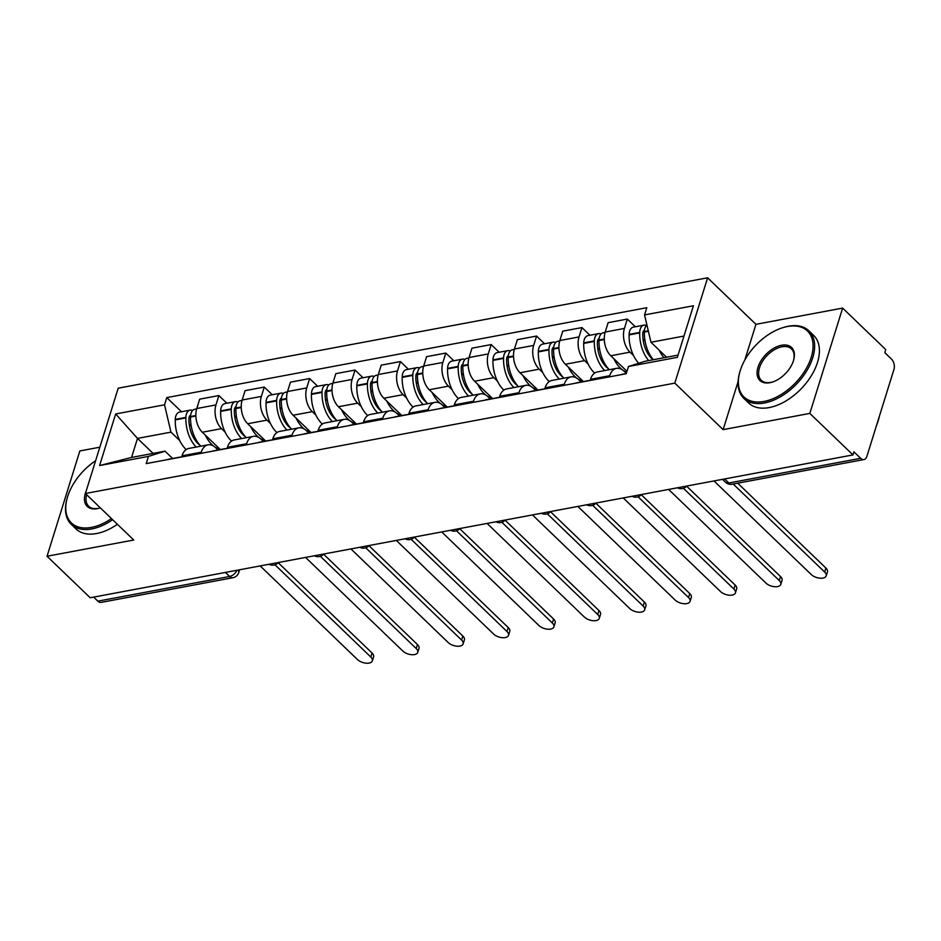 <?xml version="1.0" encoding="UTF-8"?>
<svg xmlns="http://www.w3.org/2000/svg" width="941" height="941" viewBox="0 0 941 941"><rect width="100%" height="100%" fill="white"/><g stroke="black" fill="none" stroke-linecap="round" stroke-linejoin="round"><path stroke-width="1.41" d="M99.828 447.198L79.856 450.939L47.05 556.249L90.183 597.758L852.969 454.915L809.836 413.405L842.63 308.095L755.941 324.327L707.608 277.807L118.213 388.186L85.408 493.496L674.803 383.128L723.135 429.637L809.836 413.405M842.63 308.095L885.763 349.605L884.811 352.675L891.527 359.144A7.504 4.611 79.4 0 1 893.95 369.46L866.884 456.35A7.504 4.611 79.4 0 1 863.932 459.549L732.145 484.227A7.504 4.611 -100.6 0 1 728.852 482.992L860.639 458.314A7.504 4.611 79.4 0 0 863.932 459.549M47.05 556.249L133.74 540.016L85.408 493.496M225.44 572.434L229.639 576.48A7.504 4.611 -100.6 0 0 232.933 577.715L101.146 602.393A7.504 4.611 -100.6 0 1 97.852 601.158L229.639 576.48A7.504 4.482 -46.1 0 0 236.979 570.27M93.653 597.112L97.852 601.158M860.639 458.314L853.922 451.845L852.969 454.915M633.552 355.592L629.988 352.157A17.256 10.61 -100.6 0 1 624.412 328.433L627.329 319.07L608.133 322.669L605.216 332.032A17.256 10.61 79.4 0 0 610.791 355.757L626.977 371.33M616.484 368.354L597.288 371.954A17.256 10.61 79.4 0 0 590.489 379.317L609.686 375.718A17.256 10.61 -100.6 0 1 616.484 368.354A17.256 10.61 -100.6 0 1 624.059 371.189L626.341 373.389M609.686 375.718L609.333 376.882M635.328 326.762L627.329 319.07M590.489 379.317L590.125 380.482M588.172 364.085L584.608 360.65A17.256 10.61 -100.6 0 1 579.033 336.937L581.95 327.574L562.753 331.173L559.836 340.536A17.256 10.61 79.4 0 0 565.4 364.249L583.396 381.564M563.941 385.387L564.306 384.222A17.256 10.61 -100.6 0 1 571.105 376.847A17.256 10.61 -100.6 0 1 578.68 379.694L581.079 381.999M589.936 335.267L581.95 327.574M571.105 376.847L551.896 380.446A17.256 10.61 79.4 0 0 545.11 387.81L544.745 388.974M542.792 372.589L539.217 369.154A17.256 10.61 -100.6 0 1 533.653 345.429L536.57 336.066L517.362 339.666L514.445 349.029A17.256 10.61 79.4 0 0 520.02 372.754L538.005 390.068M518.562 393.879L518.926 392.715A17.256 10.61 -100.6 0 1 525.713 385.351A17.256 10.61 -100.6 0 1 533.288 388.186L535.688 390.503M544.557 343.759L536.57 336.066M525.713 385.351L506.517 388.951A17.256 10.61 79.4 0 0 499.718 396.314L499.365 397.478M497.401 381.081L493.837 377.659A17.256 10.61 -100.6 0 1 488.273 353.934L491.178 344.571L471.982 348.17L469.065 357.533A17.256 10.61 79.4 0 0 474.64 381.246L492.625 398.561M473.182 402.383L473.535 401.219A17.256 10.61 -100.6 0 1 480.333 393.856A17.256 10.61 -100.6 0 1 487.909 396.69L490.308 398.996M499.177 352.263L491.178 344.571M480.333 393.856L461.137 397.443A17.256 10.61 79.4 0 0 454.338 404.818L453.974 405.971M452.021 389.586L448.457 386.151A17.256 10.61 -100.6 0 1 442.882 362.438L445.799 353.063L426.602 356.663L423.685 366.025A17.256 10.61 79.4 0 0 429.261 389.75L447.246 407.065M427.79 410.876L428.155 409.711A17.256 10.61 -100.6 0 1 434.954 402.348A17.256 10.61 -100.6 0 1 442.529 405.183L444.928 407.5M453.797 360.756L445.799 353.063M434.954 402.348L415.746 405.947A17.256 10.61 79.4 0 0 408.959 413.311L408.594 414.475M406.641 398.078L403.077 394.655A17.256 10.61 -100.6 0 1 397.502 370.93L400.419 361.567L381.223 365.167L378.306 374.53A17.256 10.61 79.4 0 0 383.869 398.243L401.866 415.557M382.411 419.38L382.775 418.216A17.256 10.61 -100.6 0 1 389.562 410.852A17.256 10.61 -100.6 0 1 397.149 413.687L399.537 415.993M408.406 369.26L400.419 361.567M389.562 410.852L370.366 414.44A17.256 10.61 79.4 0 0 363.579 421.815L363.214 422.968M361.25 406.583L357.686 403.148A17.256 10.61 -100.6 0 1 352.122 379.435L355.039 370.06L335.831 373.659L332.914 383.022A17.256 10.61 79.4 0 0 338.489 406.747L356.474 424.062M337.031 427.873L337.396 426.708A17.256 10.61 -100.6 0 1 344.183 419.345A17.256 10.61 -100.6 0 1 351.758 422.191L354.157 424.497M363.026 377.753L355.039 370.06M344.183 419.345L324.986 422.944A17.256 10.61 79.4 0 0 318.187 430.308L317.835 431.472M315.87 415.075L312.306 411.652A17.256 10.61 -100.6 0 1 306.731 387.927L309.648 378.564L290.451 382.164L287.534 391.527A17.256 10.61 79.4 0 0 293.11 415.24L311.095 432.554M291.651 436.377L292.004 435.213A17.256 10.61 -100.6 0 1 298.803 427.849A17.256 10.61 -100.6 0 1 306.378 430.684L308.777 432.989M317.646 386.257L309.648 378.564M298.803 427.849L279.606 431.437A17.256 10.61 79.4 0 0 272.808 438.812L272.443 439.965M270.49 423.579L266.926 420.145A17.256 10.61 -100.6 0 1 261.351 396.432L264.268 387.069L245.072 390.656L242.155 400.019A17.256 10.61 79.4 0 0 247.718 423.744L265.715 441.058M246.26 444.87L246.624 443.717A17.256 10.61 -100.6 0 1 253.423 436.342A17.256 10.61 -100.6 0 1 260.998 439.188L263.398 441.494M272.255 394.75L264.268 387.069M253.423 436.342L234.215 439.941A17.256 10.61 79.4 0 0 227.428 447.304L227.063 448.469M225.111 432.084L221.535 428.649A17.256 10.61 -100.6 0 1 215.971 404.924L218.888 395.561L199.68 399.16L196.775 408.523A17.256 10.61 79.4 0 0 202.339 432.237L220.335 449.551M200.88 453.374L201.245 452.209A17.256 10.61 -100.6 0 1 208.032 444.846A17.256 10.61 -100.6 0 1 215.607 447.681L218.006 449.986M226.875 403.254L218.888 395.561M208.032 444.846L188.835 448.434A17.256 10.61 79.4 0 0 182.036 455.809L181.684 456.961M683.989 336.066L650.972 342.242L666.557 357.251M650.972 342.242L644.55 314.917L693.423 305.766L677.355 357.345L628.482 366.496L645.044 361.285L678.061 355.098M153.089 453.409L137.504 438.4L131.575 457.444L165.028 451.174L148.466 456.397L146.22 463.607L626.236 373.718L628.482 366.496M148.466 456.397L99.593 465.548L115.661 413.958L164.534 404.806L170.956 432.142L137.504 438.4L115.661 413.958M644.55 314.917L646.796 307.707L166.78 397.596L164.534 404.806M707.608 277.807L674.803 383.128M755.941 324.327L744.813 360.062M738.132 381.505L723.135 429.637M179.719 440.576L170.956 432.142M165.028 451.174L172.626 458.49M181.495 411.746L166.78 397.596M131.575 457.444L99.593 465.548M824.657 572.046L825.892 568.046A8.634 4.446 17.3 0 1 827.445 571.869L826.198 575.857A8.634 4.446 -162.7 0 0 824.657 572.046L733.204 484.027M714.007 480.945L811.271 574.551A8.634 4.446 -162.7 0 0 819.952 578.197A8.634 4.446 -162.7 0 0 826.198 575.857M653.348 359.733A28.512 17.526 -100.6 0 1 644.373 332.044L644.385 331.526A9.469 5.822 -100.6 0 1 646.938 325.068M659.147 350.123A28.512 17.526 79.4 0 0 663.97 357.745M646.443 325.515A9.469 5.822 79.4 0 0 643.962 325.151A9.469 5.822 79.4 0 0 639.727 332.396L639.715 332.914A28.512 17.526 79.4 0 0 648.69 360.603M643.962 325.151L633.34 327.139A9.469 5.822 79.4 0 0 629.117 334.384L629.094 334.902A28.512 17.526 79.4 0 0 638.692 363.285M626.294 373.53L622.813 374.189A28.512 17.526 79.4 0 0 620.966 374.706M643.032 339.207L645.079 341.183M653.172 359.756A23.631 14.527 -100.6 0 1 642.797 333.973L642.809 333.455A4.599 2.823 -100.6 0 1 644.503 330.044M825.892 568.046L737.72 483.18M779.266 580.538L780.512 576.551A8.634 4.446 17.3 0 1 782.053 580.362L780.818 584.361A8.634 4.446 -162.7 0 0 779.266 580.538L683.425 488.297M668.628 489.438L765.892 583.044A8.634 4.446 -162.7 0 0 774.561 586.702A8.634 4.446 -162.7 0 0 780.818 584.361M609.321 369.695A28.512 17.526 -100.6 0 1 598.994 340.548L599.005 340.019A9.469 5.822 -100.6 0 1 603.24 332.773L605.098 332.42M613.767 358.615A28.512 17.526 79.4 0 0 622.13 369.66M623.165 370.413A28.512 17.526 79.4 0 0 626.706 372.224M601.064 334.02A9.469 5.822 79.4 0 0 598.582 333.643A9.469 5.822 79.4 0 0 594.347 340.889L594.336 341.418A28.512 17.526 79.4 0 0 604.663 370.566M598.582 333.643L587.96 335.631A9.469 5.822 79.4 0 0 583.726 342.889L583.714 343.406A28.512 17.526 79.4 0 0 594.594 373.095M589.948 380.505A28.512 17.526 79.4 0 0 588.043 380.693L577.421 382.681A28.512 17.526 79.4 0 0 575.574 383.199M588.043 380.693A28.512 17.526 79.4 0 0 586.196 381.211M597.653 347.7L599.699 349.676M608.357 368.672A23.631 14.527 -100.6 0 1 597.406 342.477L597.429 341.959A4.599 2.823 -100.6 0 1 599.123 338.548M780.512 576.551L686.636 486.191M733.886 589.042L735.133 585.043A8.634 4.446 17.3 0 1 736.674 588.866L735.439 592.854A8.634 4.446 -162.7 0 0 733.886 589.042L638.045 496.789M623.248 497.942L720.5 591.548A8.634 4.446 -162.7 0 0 729.181 595.194A8.634 4.446 -162.7 0 0 735.439 592.854M563.93 378.2A28.512 17.526 -100.6 0 1 553.602 349.04L553.614 348.523A9.469 5.822 -100.6 0 1 557.848 341.277L559.719 340.924M568.376 367.119A28.512 17.526 79.4 0 0 576.751 378.153M577.786 378.905A28.512 17.526 79.4 0 0 583.02 381.211M555.672 342.512A9.469 5.822 79.4 0 0 553.202 342.148A9.469 5.822 79.4 0 0 548.968 349.393L548.956 349.911A28.512 17.526 79.4 0 0 559.283 379.07M553.202 342.148L542.581 344.135A9.469 5.822 79.4 0 0 538.346 351.381L538.334 351.899A28.512 17.526 79.4 0 0 549.215 381.599M544.568 389.009A28.512 17.526 79.4 0 0 542.663 389.198L532.041 391.185A28.512 17.526 79.4 0 0 530.195 391.703M542.663 389.198A28.512 17.526 79.4 0 0 540.816 389.715M552.273 356.204L554.32 358.18M562.977 377.176A23.631 14.527 -100.6 0 1 552.026 350.969L552.038 350.452A4.599 2.823 -100.6 0 1 553.743 347.041M735.133 585.043L641.244 494.695M688.506 597.535L689.741 593.548A8.634 4.446 17.3 0 1 691.294 597.37L690.047 601.358A8.634 4.446 -162.7 0 0 688.506 597.535L592.665 505.293M577.856 506.434L675.12 600.04A8.634 4.446 -162.7 0 0 683.801 603.699A8.634 4.446 -162.7 0 0 690.047 601.358M518.55 386.692A28.512 17.526 -100.6 0 1 508.222 357.545L508.234 357.015A9.469 5.822 -100.6 0 1 512.469 349.77L514.339 349.417M522.996 375.612A28.512 17.526 79.4 0 0 531.371 386.657M532.406 387.41A28.512 17.526 79.4 0 0 537.64 389.703M510.293 351.017A9.469 5.822 79.4 0 0 507.811 350.64A9.469 5.822 79.4 0 0 503.576 357.898L503.564 358.415A28.512 17.526 79.4 0 0 513.892 387.563M507.811 350.64L497.201 352.628A9.469 5.822 79.4 0 0 492.966 359.885L492.943 360.403A28.512 17.526 79.4 0 0 503.835 390.092M499.189 397.514A28.512 17.526 79.4 0 0 497.283 397.69L486.662 399.678A28.512 17.526 79.4 0 0 484.815 400.196M497.283 397.69A28.512 17.526 79.4 0 0 495.425 398.208M506.881 364.708L508.94 366.672M517.597 385.669A23.631 14.527 -100.6 0 1 506.646 359.474L506.658 358.956A4.599 2.823 -100.6 0 1 508.352 355.545M689.741 593.548L595.865 503.188M643.115 606.039L644.362 602.04A8.634 4.446 17.3 0 1 645.914 605.863L644.667 609.85A8.634 4.446 -162.7 0 0 643.115 606.039L547.274 513.798M532.477 514.939L629.741 608.545A8.634 4.446 -162.7 0 0 638.421 612.191A8.634 4.446 -162.7 0 0 644.667 609.85M473.17 395.196A28.512 17.526 -100.6 0 1 462.843 366.037L462.854 365.52A9.469 5.822 -100.6 0 1 467.089 358.274L468.947 357.921M477.616 384.116A28.512 17.526 79.4 0 0 485.979 395.149M487.015 395.902A28.512 17.526 79.4 0 0 492.261 398.208M464.913 359.509A9.469 5.822 79.4 0 0 462.431 359.144A9.469 5.822 79.4 0 0 458.196 366.39L458.185 366.908A28.512 17.526 79.4 0 0 468.512 396.067M462.431 359.144L451.809 361.132A9.469 5.822 79.4 0 0 447.575 368.378L447.563 368.896A28.512 17.526 79.4 0 0 458.443 398.596M453.809 406.006A28.512 17.526 79.4 0 0 451.892 406.194L441.27 408.182A28.512 17.526 79.4 0 0 439.423 408.7M451.892 406.194A28.512 17.526 79.4 0 0 450.045 406.712M461.502 373.201L463.548 375.177M472.206 394.173A23.631 14.527 -100.6 0 1 461.266 367.978L461.278 367.449A4.599 2.823 -100.6 0 1 462.972 364.038M644.362 602.04L550.485 511.692M597.735 614.532L598.982 610.544A8.634 4.446 17.3 0 1 600.523 614.367L599.288 618.355A8.634 4.446 -162.7 0 0 597.735 614.532L501.894 522.29M487.097 523.431L584.349 617.037A8.634 4.446 -162.7 0 0 593.03 620.695A8.634 4.446 -162.7 0 0 599.288 618.355M427.779 403.689A28.512 17.526 -100.6 0 1 417.451 374.542L417.475 374.012A9.469 5.822 -100.6 0 1 421.697 366.767L423.568 366.425M432.237 392.609A28.512 17.526 79.4 0 0 440.6 403.654M441.635 404.407A28.512 17.526 79.4 0 0 446.869 406.7M419.521 368.013A9.469 5.822 79.4 0 0 417.051 367.637A9.469 5.822 79.4 0 0 412.817 374.894L412.805 375.412A28.512 17.526 79.4 0 0 423.132 404.559M417.051 367.637L406.43 369.625A9.469 5.822 79.4 0 0 402.195 376.882L402.183 377.4A28.512 17.526 79.4 0 0 413.064 407.088M408.418 414.51A28.512 17.526 79.4 0 0 406.512 414.687L395.89 416.675A28.512 17.526 79.4 0 0 394.044 417.192M406.512 414.687A28.512 17.526 79.4 0 0 404.665 415.204M416.122 381.705L418.169 383.669M426.826 402.677A23.631 14.527 -100.6 0 1 415.875 376.471L415.887 375.953A4.599 2.823 -100.6 0 1 417.592 372.542M598.982 610.544L505.105 520.185M787.394 326.527A45.768 27.348 -46.1 0 0 782.194 327.856A45.768 27.348 -46.1 0 0 739.873 371.836A45.768 27.348 -46.1 0 0 764.057 401.442A45.768 27.348 -46.1 0 0 811.213 357.333A45.768 27.348 -46.1 0 0 787.394 326.527M782.194 327.856L783.006 327.597A46.897 28.03 133.9 0 1 788.323 326.221A46.897 28.03 133.9 0 1 808.895 330.82A46.897 28.03 133.9 0 1 806.461 371.319A46.897 28.03 133.9 0 1 764.421 402.983A46.897 28.03 133.9 0 1 743.849 398.396A46.897 28.03 133.9 0 1 739.638 372.648L739.873 371.836M781.559 345.253A22.89 13.68 133.9 0 1 793.651 360.05A22.89 13.68 133.9 0 1 772.49 382.046A22.89 13.68 133.9 0 1 769.891 382.705A22.89 13.68 133.9 0 1 757.976 367.308A22.89 13.68 133.9 0 1 781.559 345.253M793.522 360.474A21.761 12.998 -46.1 0 0 791.463 348.923A21.761 12.998 -46.1 0 0 781.924 346.794A21.761 12.998 -46.1 0 0 762.41 361.485A21.761 12.998 -46.1 0 0 761.281 380.282A21.761 12.998 -46.1 0 0 770.832 382.411A21.761 12.998 -46.1 0 0 772.902 381.905M831.903 465.548A46.897 28.03 133.9 0 1 829.88 465.983A46.897 28.03 133.9 0 1 827.892 466.301M808.895 330.82L813.659 335.408A46.897 28.03 133.9 0 1 811.236 375.906A46.897 28.03 133.9 0 1 769.185 407.571A46.897 28.03 133.9 0 1 748.624 402.983L743.849 398.396M879.341 416.369A46.897 28.03 133.9 0 1 876.553 425.308M95.617 460.725A45.768 27.348 -46.1 0 0 67.27 497.789A45.768 27.348 -46.1 0 0 91.453 527.395A45.768 27.348 -46.1 0 0 111.461 518.573M112.626 519.691A46.897 28.03 133.9 0 1 91.818 528.936A46.897 28.03 133.9 0 1 71.257 524.349A46.897 28.03 133.9 0 1 67.046 498.601L67.27 497.789M100.322 507.846A22.89 13.68 133.9 0 1 99.887 507.999A22.89 13.68 133.9 0 1 97.288 508.669A22.89 13.68 133.9 0 1 86.149 491.12M86.631 494.672A21.761 12.998 -46.1 0 0 88.689 506.234A21.761 12.998 -46.1 0 0 98.229 508.375A21.761 12.998 -46.1 0 0 100.299 507.858M159.3 591.501A46.897 28.03 133.9 0 1 157.276 591.936A46.897 28.03 133.9 0 1 155.289 592.254M117.402 524.29A46.897 28.03 133.9 0 1 96.594 533.535A46.897 28.03 133.9 0 1 76.021 528.936L71.257 524.349M552.355 623.036L553.602 619.037A8.634 4.446 17.3 0 1 555.143 622.86L553.896 626.847A8.634 4.446 -162.7 0 0 552.355 623.036L456.514 530.795M441.717 531.936L538.97 625.542A8.634 4.446 -162.7 0 0 547.65 629.2A8.634 4.446 -162.7 0 0 553.896 626.847M382.399 412.193A28.512 17.526 -100.6 0 1 372.071 383.034L372.083 382.517A9.469 5.822 -100.6 0 1 376.318 375.271L378.188 374.918M386.845 401.113A28.512 17.526 79.4 0 0 395.22 412.146M396.255 412.899A28.512 17.526 79.4 0 0 401.489 415.204M374.142 376.506A9.469 5.822 79.4 0 0 371.66 376.141A9.469 5.822 79.4 0 0 367.437 383.387L367.413 383.904A28.512 17.526 79.4 0 0 377.741 413.064M371.66 376.141L361.05 378.129A9.469 5.822 79.4 0 0 356.815 385.375L356.804 385.892A28.512 17.526 79.4 0 0 367.684 415.593M363.038 423.003A28.512 17.526 79.4 0 0 361.132 423.191L350.511 425.179A28.512 17.526 79.4 0 0 348.664 425.697M361.132 423.191A28.512 17.526 79.4 0 0 359.286 423.709M370.742 390.197L372.789 392.174M381.446 411.17A23.631 14.527 -100.6 0 1 370.495 384.975L370.507 384.446A4.599 2.823 -100.6 0 1 372.213 381.034M553.602 619.037L459.714 528.689M506.976 631.529L508.211 627.541A8.634 4.446 17.3 0 1 509.763 631.364L508.516 635.351A8.634 4.446 -162.7 0 0 506.976 631.529L411.135 539.287M396.326 540.428L493.59 634.034A8.634 4.446 -162.7 0 0 502.271 637.692A8.634 4.446 -162.7 0 0 508.516 635.351M337.019 420.686A28.512 17.526 -100.6 0 1 326.692 391.538L326.703 391.021A9.469 5.822 -100.6 0 1 330.938 383.763L332.796 383.422M341.465 409.606A28.512 17.526 79.4 0 0 349.829 420.651M350.875 421.403A28.512 17.526 79.4 0 0 356.11 423.697M328.762 385.01A9.469 5.822 79.4 0 0 326.28 384.634A9.469 5.822 79.4 0 0 322.045 391.891L322.034 392.409A28.512 17.526 79.4 0 0 332.361 421.556M326.28 384.634L315.658 386.622A9.469 5.822 79.4 0 0 311.436 393.879L311.412 394.397A28.512 17.526 79.4 0 0 322.304 424.085M317.658 431.507A28.512 17.526 79.4 0 0 315.741 431.684L305.131 433.672A28.512 17.526 79.4 0 0 303.284 434.201M315.741 431.684A28.512 17.526 79.4 0 0 313.894 432.201M325.351 398.702L327.397 400.666M336.055 419.674A23.631 14.527 -100.6 0 1 325.115 393.467L325.127 392.95A4.599 2.823 -100.6 0 1 326.821 389.539M508.211 627.541L414.334 537.182M461.584 640.033L462.831 636.045A8.634 4.446 17.3 0 1 464.384 639.856L463.137 643.856A8.634 4.446 -162.7 0 0 461.584 640.033L365.743 547.791M350.946 548.932L448.21 642.538A8.634 4.446 -162.7 0 0 456.879 646.196A8.634 4.446 -162.7 0 0 463.137 643.856M291.639 429.19A28.512 17.526 -100.6 0 1 281.312 400.031L281.324 399.513A9.469 5.822 -100.6 0 1 285.558 392.268L287.417 391.915M296.086 418.11A28.512 17.526 79.4 0 0 304.449 429.155M305.484 429.896A28.512 17.526 79.4 0 0 310.73 432.201M283.382 393.503A9.469 5.822 79.4 0 0 280.9 393.138A9.469 5.822 79.4 0 0 276.666 400.384L276.654 400.901A28.512 17.526 79.4 0 0 286.981 430.061M280.9 393.138L270.279 395.126A9.469 5.822 79.4 0 0 266.044 402.372L266.032 402.889A28.512 17.526 79.4 0 0 276.913 432.589M272.278 440A28.512 17.526 79.4 0 0 270.361 440.188L259.74 442.176A28.512 17.526 79.4 0 0 257.893 442.693M270.361 440.188A28.512 17.526 79.4 0 0 268.514 440.706M279.971 407.194L282.018 409.17M290.675 428.167A23.631 14.527 -100.6 0 1 279.724 401.972L279.748 401.442A4.599 2.823 -100.6 0 1 281.441 398.031M462.831 636.045L368.954 545.686M416.204 648.525L417.451 644.538A8.634 4.446 17.3 0 1 418.992 648.361L417.757 652.348A8.634 4.446 -162.7 0 0 416.204 648.525L320.363 556.284M305.566 557.425L402.819 651.031A8.634 4.446 -162.7 0 0 411.499 654.689A8.634 4.446 -162.7 0 0 417.757 652.348M246.248 437.683A28.512 17.526 -100.6 0 1 235.92 408.535L235.932 408.018A9.469 5.822 -100.6 0 1 240.167 400.76L242.037 400.419M250.694 426.602A28.512 17.526 79.4 0 0 259.069 437.647M260.104 438.4A28.512 17.526 79.4 0 0 265.338 440.706M237.991 402.007A9.469 5.822 79.4 0 0 235.521 401.631A9.469 5.822 79.4 0 0 231.286 408.888L231.274 409.406A28.512 17.526 79.4 0 0 241.602 438.553M235.521 401.631L224.899 403.618A9.469 5.822 79.4 0 0 220.665 410.876L220.653 411.393A28.512 17.526 79.4 0 0 231.533 441.094M226.887 448.504A28.512 17.526 79.4 0 0 224.981 448.681L214.36 450.668A28.512 17.526 79.4 0 0 212.513 451.198M224.981 448.681A28.512 17.526 79.4 0 0 223.135 449.21M234.591 415.699L236.638 417.663M245.295 436.671A23.631 14.527 -100.6 0 1 234.344 410.464L234.356 409.947A4.599 2.823 -100.6 0 1 236.062 406.536M417.451 644.538L323.563 554.178M370.825 657.03L372.06 653.042A8.634 4.446 17.3 0 1 373.612 656.853L372.365 660.853A8.634 4.446 -162.7 0 0 370.825 657.03L274.984 564.788M260.186 565.929L357.439 659.535A8.634 4.446 -162.7 0 0 366.12 663.193A8.634 4.446 -162.7 0 0 372.365 660.853M200.868 446.187A28.512 17.526 -100.6 0 1 190.541 417.028L190.553 416.51A9.469 5.822 -100.6 0 1 194.787 409.264L196.657 408.912M205.314 435.107A28.512 17.526 79.4 0 0 213.689 446.152M214.724 446.893A28.512 17.526 79.4 0 0 219.959 449.198M192.611 410.499A9.469 5.822 79.4 0 0 190.129 410.135A9.469 5.822 79.4 0 0 185.895 417.381L185.883 417.898A28.512 17.526 79.4 0 0 196.21 447.057M190.129 410.135L179.519 412.123A9.469 5.822 79.4 0 0 175.285 419.368L175.273 419.898A28.512 17.526 79.4 0 0 186.153 449.586M181.507 456.997A28.512 17.526 79.4 0 0 179.602 457.185L168.98 459.173A28.512 17.526 79.4 0 0 167.133 459.69M179.602 457.185A28.512 17.526 79.4 0 0 177.743 457.702M189.2 424.191L191.258 426.167M199.915 445.164A23.631 14.527 -100.6 0 1 188.965 418.968L188.976 418.451A4.599 2.823 -100.6 0 1 190.682 415.04M372.06 653.042L278.183 562.683M202.339 432.237L221.535 428.649M247.718 423.744L266.926 420.145M293.11 415.24L312.306 411.652M338.489 406.747L357.686 403.148M383.869 398.243L403.077 394.655M429.261 389.75L448.457 386.151M474.64 381.246L493.837 377.659M520.02 372.754L539.217 369.154M565.4 364.249L584.608 360.65M610.791 355.757L629.988 352.157M227.428 447.304L246.624 443.717M272.808 438.812L292.004 435.213M318.187 430.308L337.396 426.708M363.579 421.815L382.775 418.216M408.959 413.311L428.155 409.711M454.338 404.818L473.535 401.219M499.718 396.314L518.926 392.715M545.11 387.81L564.306 384.222M182.036 455.809L201.245 452.209M242.155 400.019L261.351 396.432M287.534 391.527L306.731 387.927M332.914 383.022L352.122 379.435M378.306 374.53L397.502 370.93M423.685 366.025L442.882 362.438M469.065 357.533L488.273 353.934M514.445 349.029L533.653 345.429M559.836 340.536L579.033 336.937M605.216 332.032L624.412 328.433M196.775 408.523L215.971 404.924M722.535 479.345L725.558 482.262A7.504 4.482 -46.1 0 0 728.852 482.992L724.652 478.945M239.59 569.787L238.72 572.575A7.504 3.87 -162.7 0 0 238.097 570.07M644.373 332.044L648.396 331.291M644.385 331.526L648.278 330.797M629.117 334.384L639.727 332.396M629.094 334.902L639.715 332.914M643.256 331.373L644.397 331.161M598.994 340.548L604.31 339.548M599.005 340.019L604.298 339.031M583.726 342.889L594.347 340.889M583.714 343.406L594.336 341.418M597.876 339.877L599.017 339.654M553.602 349.04L558.93 348.041M553.614 348.523L558.907 347.535M538.346 351.381L548.968 349.393M538.334 351.899L548.956 349.911M552.485 348.37L553.637 348.158M508.222 357.545L513.539 356.545M508.234 357.015L513.527 356.027M492.966 359.885L503.576 357.898M492.943 360.403L503.564 358.415M507.105 356.874L508.246 356.663M462.843 366.037L468.159 365.037M462.854 365.52L468.147 364.532M447.575 368.378L458.196 366.39M447.563 368.896L458.185 366.908M461.725 365.367L462.866 365.155M417.451 374.542L422.78 373.542M417.475 374.012L422.756 373.024M402.195 376.882L412.817 374.894M402.183 377.4L412.805 375.412M416.334 373.871L417.486 373.659M372.071 383.034L377.388 382.046M372.083 382.517L377.376 381.528M356.815 385.375L367.437 383.387M356.804 385.892L367.413 383.904M370.954 382.364L372.107 382.152M326.692 391.538L332.008 390.539M326.703 391.021L331.997 390.021M311.436 393.879L322.045 391.891M311.412 394.397L322.034 392.409M325.574 390.868L326.715 390.656M281.312 400.031L286.629 399.043M281.324 399.513L286.617 398.525M266.044 402.372L276.666 400.384M266.032 402.889L276.654 400.901M280.195 399.36L281.335 399.149M235.92 408.535L241.249 407.535M235.932 408.018L241.225 407.018M220.665 410.876L231.286 408.888M220.653 411.393L231.274 409.406M234.803 407.865L235.956 407.653M190.541 417.028L195.857 416.04M190.553 416.51L195.846 415.522M175.285 419.368L185.895 417.381M175.273 419.898L185.883 417.898M189.423 416.369L190.564 416.145M677.485 487.779A7.504 7.504 0 0 0 686.765 486.038M632.093 496.283A7.504 7.504 0 0 0 641.386 494.543M586.714 504.776A7.504 7.504 0 0 0 595.994 503.035M541.334 513.28A7.504 7.504 0 0 0 550.614 511.539M495.954 521.773A7.504 7.504 0 0 0 505.235 520.032M450.563 530.277A7.504 7.504 0 0 0 459.843 528.536M405.183 538.77A7.504 7.504 0 0 0 414.463 537.04M359.803 547.274A7.504 7.504 0 0 0 369.084 545.533M314.412 555.766A7.504 7.504 0 0 0 323.704 554.037M269.032 564.271A7.504 7.504 0 0 0 278.313 562.53M232.933 577.715A7.504 7.504 0 0 0 238.72 572.575M725.558 482.262A7.504 7.504 0 0 0 732.145 484.227"/></g></svg>
